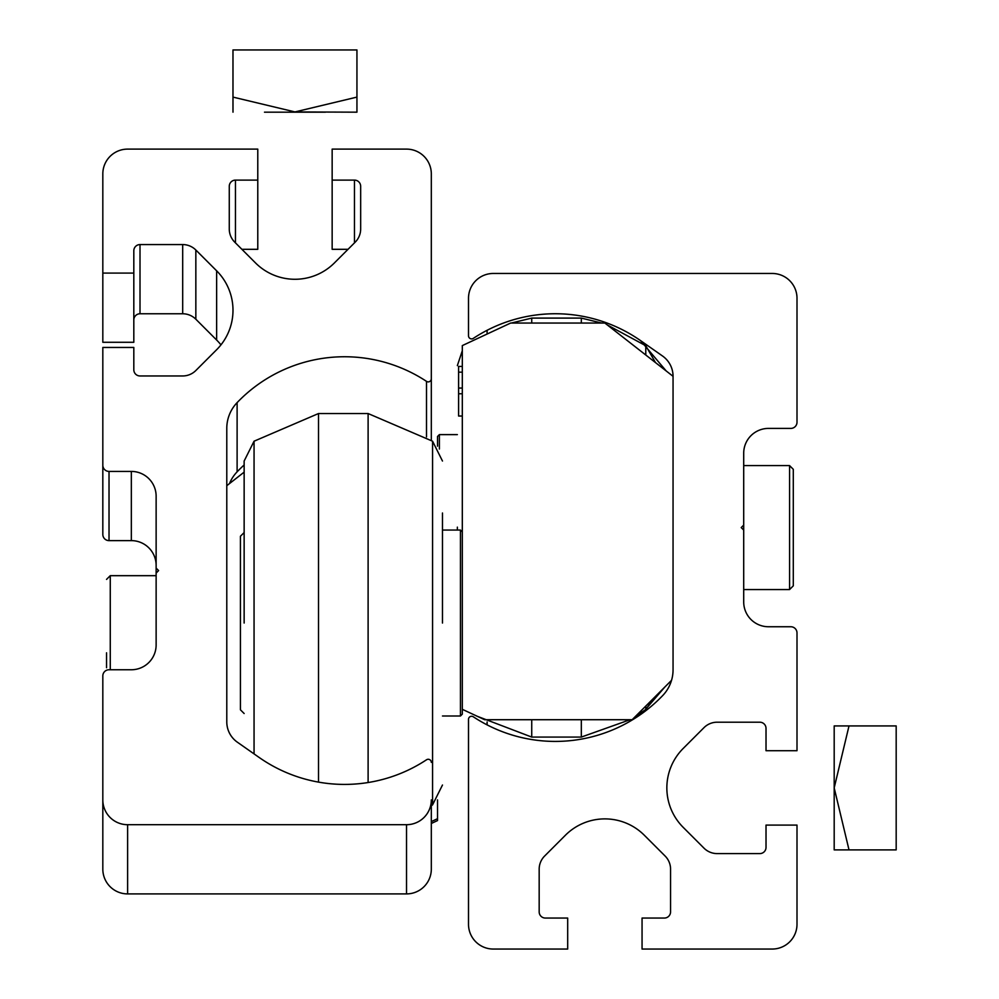 <?xml version="1.0" encoding="UTF-8"?>
<svg xmlns="http://www.w3.org/2000/svg" width="999" height="999" viewBox="0 0 999 999"><rect width="100%" height="100%" fill="white"/><g stroke="black" fill="none" stroke-linecap="round" stroke-linejoin="round"><path stroke-width="1.5" d="M640.609 340.647L662.474 355.969A24.788 24.788 0 0 1 673.051 376.273L673.051 669.829A37.188 37.188 0 0 1 662.712 695.554A148.751 148.751 0 0 1 473.314 716.795A3.097 3.097 0 0 0 468.506 719.38L468.506 924.262A24.788 24.788 0 0 0 493.306 949.05L567.682 949.05L567.682 918.056L545.367 918.056A6.194 6.194 0 0 1 539.173 911.862L539.173 869.192A18.594 18.594 0 0 1 544.617 856.043L565.422 835.226A55.782 55.782 0 0 1 644.305 835.226L665.122 856.043A18.594 18.594 0 0 1 670.566 869.192L670.566 911.862A6.194 6.194 0 0 1 664.372 918.056L642.057 918.056L642.057 949.05L772.215 949.05A24.788 24.788 0 0 0 797.002 924.262L797.002 825.087L766.021 825.087L766.021 847.402A6.194 6.194 0 0 1 759.814 853.596L717.145 853.596A18.594 18.594 0 0 1 703.995 848.151L683.191 827.347A55.782 55.782 0 0 1 683.191 748.451L703.995 727.647A18.594 18.594 0 0 1 717.145 722.202L759.814 722.202A6.194 6.194 0 0 1 766.021 728.396L766.021 750.711L797.002 750.711L797.002 632.954A6.194 6.194 0 0 0 790.808 626.748L768.493 626.748A24.788 24.788 0 0 1 743.706 601.96L743.706 530.057L741.221 527.584L743.706 525.099L743.706 453.209A24.788 24.788 0 0 1 768.493 428.409L790.808 428.409A6.194 6.194 0 0 0 797.002 422.215L797.002 298.251A24.788 24.788 0 0 0 772.215 273.464L493.306 273.464A24.788 24.788 0 0 0 468.506 298.251L468.506 335.789A3.097 3.097 0 0 0 473.314 338.374A148.751 148.751 0 0 1 640.609 340.647L666.233 370.991M673.051 376.311L604.87 323.052L510.651 323.052L462.312 345.592L462.312 709.315L484.627 719.717L632.142 719.717L671.528 680.331M462.312 366.433L458.591 366.433L458.591 416.021L462.312 416.021M458.591 393.768L462.312 393.768M458.591 388.049L462.312 388.049M458.591 372.152L462.312 372.152M244.143 623.039L244.143 461.038L254.058 441.208L254.058 753.895M442.482 623.039L442.482 513.011M254.058 441.208L318.519 413.536L368.107 413.536L368.107 782.542M318.519 413.536L318.519 782.117M244.143 713.523L240.422 709.802L240.422 536.263L244.143 532.542L244.143 479.707M462.312 709.315L462.312 714.148L460.452 716.008L460.452 530.057L442.482 530.057M793.293 497.527L793.293 585.839L793.293 557.642L793.293 585.839L789.572 589.56L789.572 465.596L793.293 469.318L793.293 527.584M743.706 530.057L743.706 525.099M487.1 333.204L487.1 330.294M664.847 687.012L642.057 713.486A148.751 148.751 0 0 1 487.1 724.874L487.1 721.965M834.19 849.887L834.19 725.923L896.178 725.923L896.178 849.887L834.19 849.887M849.013 849.887L834.19 787.899L849.013 725.923M127.622 824.699A24.788 24.788 180 0 1 102.822 799.912L102.822 869.118A24.788 24.788 180 0 0 127.622 893.905L127.622 824.699L406.531 824.699A24.788 24.788 180 0 0 431.318 799.912L431.318 831.58M431.318 799.912L431.318 869.118A24.788 24.788 180 0 1 406.531 893.905L127.622 893.905M431.318 440.284L431.318 378.783A3.097 3.097 180 0 1 426.511 381.368A148.751 148.751 -0 0 0 237.113 402.622A37.188 37.188 180 0 0 226.785 428.334L226.785 721.89A24.788 24.788 180 0 0 237.362 742.195L259.228 757.517A148.751 148.751 180 0 0 426.511 759.789A3.097 3.097 180 0 1 431.318 762.374M229.508 483.566A37.188 37.188 180 0 1 237.113 471.828L237.113 402.622M244.143 464.96A148.751 148.751 -0 0 0 237.113 471.828M431.318 378.783L431.318 173.913A24.788 24.788 -0 0 0 406.531 149.113L332.155 149.113L332.155 180.107L354.47 180.107A6.194 6.194 -0 0 1 360.664 186.301L360.664 228.983A18.594 18.594 -0 0 1 355.219 242.133L334.403 262.937A55.782 55.782 180 0 1 255.519 262.937L234.715 242.133A18.594 18.594 180 0 1 229.27 228.983L229.27 186.301L229.27 228.983M348.027 249.313L332.155 249.313L332.155 180.107M229.27 186.301A6.194 6.194 180 0 1 235.464 180.107L257.779 180.107L257.779 249.313L241.895 249.313M102.822 273.077L133.816 273.077L133.816 342.282L102.822 342.282L102.822 173.913A24.788 24.788 180 0 1 127.622 149.113L257.779 149.113L257.779 180.107M133.816 273.077L133.816 250.761A6.194 6.194 -0 0 1 140.01 244.568L182.692 244.568A18.594 18.594 -0 0 1 195.841 250.012L216.646 270.816A55.782 55.782 180 0 1 216.646 349.712L195.841 370.517A18.594 18.594 180 0 1 182.692 375.961L140.01 375.961A6.194 6.194 180 0 1 133.816 369.767L133.816 347.452L102.822 347.452L102.822 465.209A6.194 6.194 -0 0 0 109.028 471.416L131.331 471.416A24.788 24.788 -0 0 1 156.131 496.203L156.131 568.106L158.604 570.579L156.131 573.064L156.131 568.106M220.954 344.867A55.782 55.782 180 0 0 216.646 340.035L195.841 319.218A18.594 18.594 -0 0 0 182.692 313.773L140.01 313.773A6.194 6.194 -0 0 0 133.816 319.967M156.131 565.409A24.788 24.788 -0 0 0 131.331 540.621L109.028 540.621A6.194 6.194 -0 0 1 102.822 534.428L102.822 465.209M102.822 799.912L102.822 675.948A6.194 6.194 180 0 1 109.028 669.755L131.331 669.755A24.788 24.788 180 0 0 156.131 644.954L156.131 573.064M437.525 799.899L437.525 820.579L431.318 823.476M226.785 485.701L244.143 472.14M437.525 818.705L431.318 821.59M457.355 530.057L457.355 527.147M630.032 719.717L581.318 737.075L531.73 737.075L531.73 719.717M581.318 737.075L581.318 719.717M581.318 323.052L581.318 318.094L531.73 318.094L511.301 323.052M531.73 323.052L531.73 318.094M437.525 446.166L437.525 436.476L439.385 434.615L439.385 449.038M106.543 667.719L106.543 652.797M325.437 112.175L264.485 112.175L325.437 112.175M294.967 111.925L356.943 112.175L294.967 111.925L356.943 97.103L356.943 49.95L232.979 49.95L232.979 97.103L294.967 111.925M356.943 97.103L356.943 112.175M232.979 97.103L232.992 112.175M232.979 110.702L232.979 97.602M368.107 413.536L432.567 441.208L432.567 804.857L442.482 785.027M406.531 893.905L406.531 824.699M426.511 436.9L426.511 381.368M354.47 242.882L354.47 180.107M235.464 242.882L235.464 180.107M140.01 313.773L140.01 244.568M182.692 313.773L182.692 244.568M195.841 319.218L195.841 250.012M216.646 340.035L216.646 270.816M109.028 540.621L109.028 471.416M131.331 540.621L131.331 471.416M635.239 716.62L645.779 709.402L645.779 706.081M645.779 355.007L645.779 345.754L655.506 362.612M156.131 575.674L110.265 575.674L110.265 669.755M431.318 805.781L432.567 804.857M432.567 441.208L442.482 461.038M442.482 716.008L460.452 716.008M462.312 531.918L460.452 530.057M743.706 465.596L789.572 465.596M789.572 589.56L743.706 589.56L789.572 589.56L793.293 585.839M531.73 737.075L477.297 716.308M645.779 709.402L654.407 697.452M645.779 345.754L607.292 324.937M601.735 323.052L581.318 318.094M509.128 323.763L478.971 337.824M462.312 350.711L457.355 365.597M457.355 434.615L439.385 434.615M110.265 575.674L106.543 579.395"/></g></svg>
